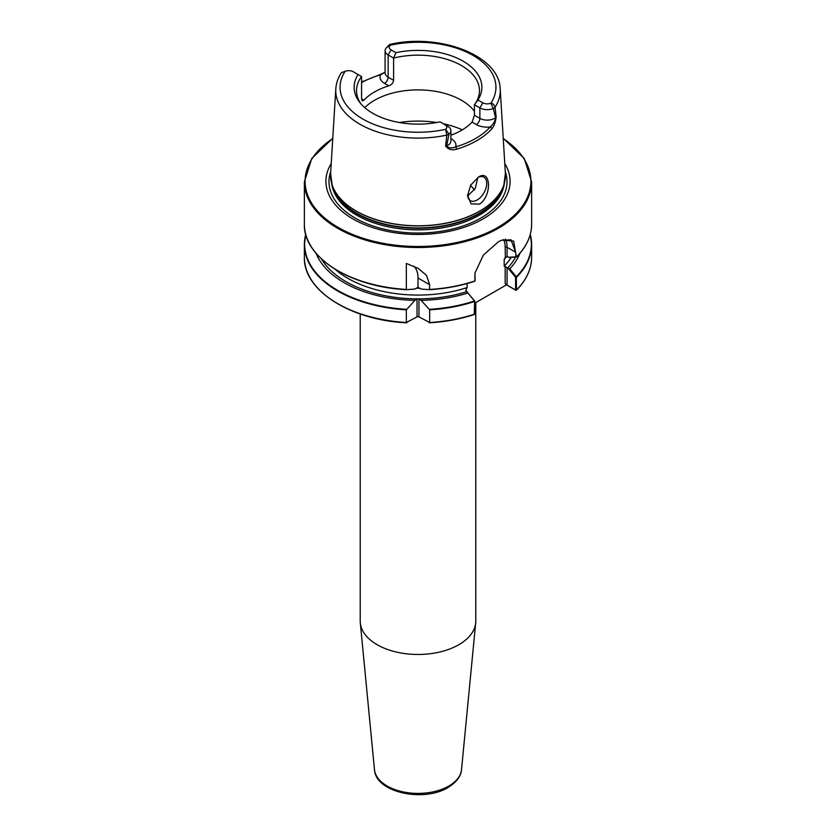 <?xml version="1.0" encoding="UTF-8"?>
<svg xmlns="http://www.w3.org/2000/svg" width="836" height="836" viewBox="0 0 836 836"><rect width="100%" height="100%" fill="white"/><g stroke="black" fill="none" stroke-linecap="round" stroke-linejoin="round"><path stroke-width="1.25" d="M364.757 107.635A61.477 35.488 180 0 1 461.472 100.278A61.477 35.488 180 0 1 474.42 111.282M479.54 204.12C492.205 195.812 491.045 168.496 478.401 177.159L470.741 185.059L467.585 195.478L471.138 203.869L479.54 204.12M467.596 194.945A13.543 7.817 120 0 0 470.386 200.661A13.543 7.817 120 0 0 477.157 199.992A13.543 7.817 120 0 0 486.009 188.058A13.543 7.817 120 0 0 483.929 177.201A13.543 7.817 120 0 0 477.764 177.546M467.679 195.938L475.276 188.393L477.816 177.525M372.522 113.153L375.197 114.636M504.787 163.542A92.075 53.159 180 0 1 483.103 218.896A92.075 53.159 180 0 1 368.854 226.263A92.075 53.159 180 0 1 331.213 163.542M475.778 302.59L475.778 621.117A57.778 33.356 180 0 1 475.684 622.977A57.778 33.356 180 0 1 458.849 644.702A57.778 33.356 180 0 1 397.382 652.279A57.778 33.356 180 0 1 360.316 622.977A57.778 33.356 180 0 1 360.222 621.117L360.222 314.002M445.922 146.185L446.34 146.06C448.817 148.15 451.931 148.432 455.672 146.927A1.808 0.679 73.2 0 1 456.508 149.247C451.753 150.49 448.221 149.466 445.922 146.185A82.9 47.861 180 0 1 445.598 146.248L446.821 135.098L445.578 129.34A6.249 3.605 0 0 0 444.919 124.679L440.049 121.868A63.87 36.878 180 0 1 372.835 113.341A63.87 36.878 180 0 1 359.689 102.316A63.87 36.878 180 0 1 358.059 74.529L353.189 71.718A6.249 3.605 0 0 0 345.111 71.342L341.391 72.659C338.037 77.821 336.176 83.245 335.8 88.94L330.607 173.512L332.153 184.975A87.435 50.484 180 0 1 330.805 179.155M361.58 98.826L363.911 100.174L362.228 100.905L361.58 98.826L361.58 76.567L358.059 74.529M363.911 100.174A61.477 35.488 180 0 1 388.782 85.815L384.56 83.381A15.456 8.924 180 0 1 380.537 74.822A1.808 0.669 -106.5 0 0 380.025 74.571L385.093 72.241L380.537 74.822A82.158 47.433 0 0 0 361.58 82.565M393.599 80.34L393.599 58.081L388.144 54.925A10.398 6.009 180 0 1 385.093 50.682L385.093 72.941A10.398 6.009 0 0 0 388.144 77.184L393.599 80.34C393.213 82.952 391.614 84.781 388.782 85.815M387.099 47.14L389.503 44.548L390.422 45.186A6.249 3.605 0 0 0 391.081 49.846L395.95 52.658L393.599 58.081A61.477 35.488 180 0 1 461.472 65.553A61.477 35.488 180 0 1 479.477 90.654A61.477 35.488 180 0 1 474.42 104.74L477.941 99.996L482.811 102.807A6.249 3.605 0 0 0 490.889 103.183C492.874 103.371 494.264 104.73 495.037 107.259L496.166 117.05A82.9 47.861 180 0 1 496.051 117.239C495.549 122.14 494.128 126.017 491.798 128.88A83.234 48.06 180 0 1 476.854 140.626A83.234 48.06 180 0 1 456.508 149.247M360.849 103.727A61.477 35.488 180 0 1 356.523 90.654A61.477 35.488 180 0 1 361.58 76.567M406.327 289.434L406.327 263.444L418.303 268.419L426.517 275.441L429.673 284.752L429.422 289.674L421.083 289.047L418 287.312L414.917 289.047L406.578 289.674C350.221 287.082 303.175 257.101 304.367 224.173A113.633 65.605 0 0 0 406.327 289.434M474.524 281.304C460.511 285.922 445.494 288.713 429.464 289.674L429.673 289.434A113.633 65.605 0 0 0 474.879 280.969L474.921 273.132L483.365 255.105L498.35 241.844L501.663 240.151L513.659 241.061L516.376 257.018L509.782 257.572L507.086 256.6L505.174 257.624L504.181 259.327L504.181 266.182L509.782 268.847L516.303 276.8L516.512 289.925L515.896 290.301L506.48 284.857L474.681 303.228M474.252 314.346L474.639 301.159L467.93 293.008A104.49 60.328 180 0 1 421.083 300.323L429.673 309.842L429.673 322.487L418.961 316.896A1.359 0.784 0 0 0 417.039 316.896L406.327 322.487L406.327 309.842L414.917 300.323A104.49 60.328 180 0 1 316.081 253.308M467.93 293.008L474.681 301.012L474.639 314.106A113.633 65.605 0 0 1 429.673 322.487L429.004 322.696M406.996 322.696L406.327 322.487A113.633 65.605 0 0 1 304.367 257.227C303.196 290.27 350.294 320.23 406.609 322.811M414.917 300.323L417.039 299.089A1.359 0.784 180 0 1 418.961 299.089L421.083 300.323M467.46 292.213L465.756 290.426M466.143 289.266L466.143 291.388L466.143 289.266L467.136 287.563L467.136 283.55M505.362 257.415L505.174 247.289A27.536 15.894 120 0 0 503.659 239.462M515.624 289.956L516.512 289.925L515.551 289.998L515.624 277.374L508.403 268.575M519.919 253.308A104.49 60.328 180 0 1 509.782 268.847M332.77 138.274L311.724 158.537L304.367 181.903A113.633 65.605 180 0 0 374.518 242.513A113.633 65.605 180 0 0 498.35 228.291A113.633 65.605 180 0 0 531.633 181.903L531.633 224.173A113.633 65.605 0 0 1 516.376 257.018L516.303 257.154M444.919 124.679L447.856 126.382A10.398 6.009 180 0 1 450.907 130.625A10.398 6.009 180 0 1 448.942 134.136L446.727 145.903L445.598 146.248M450.907 138.598L451.44 138.912A15.456 8.924 180 0 1 455.672 146.927A81.437 47.015 0 0 0 490.199 126.999A15.456 8.924 180 0 1 476.301 124.554L472.089 122.119L474.42 115.211L474.42 104.74L479.874 107.896A10.398 6.009 180 0 0 493.313 108.513L495.57 117.709A10.398 6.009 0 0 0 495.842 117.479L496.051 117.239M472.089 122.119A61.477 35.488 180 0 1 450.907 135.223M448.942 134.136L445.578 129.34A77.926 44.987 0 0 1 362.897 119.078A77.926 44.987 0 0 1 345.111 71.342M448.598 134.533L446.821 135.098A82.252 47.485 180 0 1 335.8 88.94M385.093 50.682A10.398 6.009 180 0 1 387.058 47.171L390.422 45.186A77.926 44.987 0 0 1 473.103 55.448A77.926 44.987 0 0 1 490.889 103.183L493.313 108.513M395.95 52.658A63.87 36.878 180 0 1 463.165 61.185A63.87 36.878 180 0 1 477.941 99.996M330.607 173.512A87.446 50.484 180 0 0 383.107 221.592A87.446 50.484 180 0 0 479.833 211.006A87.446 50.484 180 0 0 505.393 173.512L500.2 88.94A82.252 47.485 180 0 1 495.037 107.259L493.762 108.461M496.166 117.05L495.57 117.709A10.398 6.009 0 0 1 479.874 118.357L479.874 107.896L482.811 102.807M491.798 128.88A1.808 1.306 42.1 0 0 490.199 126.999C492.958 124.752 494.839 121.575 495.842 117.479M446.34 146.06A10.398 6.009 0 0 0 446.727 145.903A10.398 6.009 0 0 0 450.907 141.085L450.907 130.625M507.086 267.75L507.086 285.107L515.551 289.998M474.681 313.594L474.629 314.169M508.403 257.3L515.99 256.809L515.593 252.2L511.005 239.786L501.381 240.277M474.952 272.933L475.141 280.582M506.48 284.857L505.174 283.738L505.174 266.736M507.086 285.107L505.174 283.738M516.408 277.04L515.624 277.374M418 287.312L418 278.012A28.884 16.678 120 0 0 413.893 266.203M461.524 769.642C461.388 773.561 458.891 780.897 448.086 787.47C423.873 802.539 375.625 792.706 374.476 769.642A43.587 25.164 0 0 0 402.45 791.755A43.587 25.164 0 0 0 448.827 786.039A43.587 25.164 0 0 0 461.524 769.642L475.684 622.977M479.822 211.111A87.435 50.484 180 0 1 392.377 223.682A87.435 50.484 180 0 1 332.153 184.975L332.947 187.369A86.62 50.014 180 0 0 392.617 225.71A86.62 50.014 180 0 0 479.247 213.253A86.62 50.014 180 0 0 503.053 187.369L503.847 184.975A87.435 50.484 180 0 1 479.822 211.111M399.253 122.516A72.366 41.779 180 0 1 436.747 122.516M443.237 123.707A72.366 41.779 180 0 1 462.318 129.841M503.596 185.749A86.547 49.972 180 0 1 479.195 213.682A86.547 49.972 180 0 1 390.903 225.814A86.547 49.972 180 0 1 332.404 185.749M504.338 183.387A86.547 49.972 180 0 1 479.195 215.239A86.547 49.972 180 0 1 387.685 226.713A86.547 49.972 180 0 1 331.662 183.387M470.459 185.54A61.53 35.52 180 0 1 474.409 189.918M470.501 185.467A61.477 35.488 180 0 1 474.451 189.866M505.278 171.547A89.013 51.393 180 0 1 480.94 218.008A89.013 51.393 180 0 1 375.97 226.964A89.013 51.393 180 0 1 330.722 171.547M332.749 138.567A112.912 65.187 0 0 0 341.015 229.001A112.912 65.187 0 0 0 497.838 227.402A112.912 65.187 0 0 0 503.251 138.567M474.639 301.462A113.633 65.605 180 0 1 429.673 309.842M406.327 309.842A113.633 65.605 180 0 1 304.367 244.582A113.633 65.605 180 0 1 305.746 234.404M429.422 309.32A113.362 65.448 0 0 0 474.461 300.96M305.83 234.728A113.362 65.448 0 0 0 406.578 309.32M466.624 291.733A101.919 58.844 180 0 1 321.526 258.993M474.461 281.314A113.362 65.448 180 0 1 429.495 289.674M406.505 289.674A113.362 65.448 180 0 1 314.388 251.113M467.136 287.563A99.212 57.276 180 0 1 334.922 269.119M419.662 288.221A99.212 57.276 180 0 1 416.338 288.221M511.172 257.488A99.212 57.276 180 0 1 504.181 266.182M515.467 257.216A101.919 58.844 180 0 1 507.567 268.095M506.72 256.579A99.212 57.276 180 0 1 504.181 259.327M516.512 289.925A113.633 65.605 0 0 0 531.633 257.227C531.529 269.035 526.45 280.039 516.397 290.228M530.254 234.404A113.633 65.605 180 0 1 531.633 244.582A113.633 65.605 180 0 1 516.512 277.28M516.303 276.8A113.362 65.448 0 0 0 530.17 234.728M521.612 251.113A113.362 65.448 180 0 1 516.408 257.049M384.56 83.381A5.058 2.916 120 0 0 388.144 77.184L388.144 54.925L391.081 49.846M474.42 115.211L479.874 118.357A5.058 2.916 120 0 1 476.301 124.554M467.606 194.694A56.785 32.782 180 0 1 468.432 195.593M505.195 179.155A87.435 50.484 180 0 1 503.847 184.975L505.393 173.512M451.44 138.912A5.058 2.916 -60 0 1 450.907 139.173M515.593 252.2L507.086 247.289L507.086 256.6M505.477 239.033A28.884 16.678 -60 0 1 507.086 247.289A1.359 0.784 0 0 0 505.174 247.289M429.673 284.752L418 278.012M418.961 299.089L418.961 316.896M417.039 316.896L417.039 299.089M374.476 769.642L360.316 622.977M304.367 181.903L304.367 224.173M429.39 322.811C445.442 321.85 460.479 319.059 474.493 314.43M305.736 234.383L304.367 244.582L304.367 257.227M530.264 234.383L531.633 244.582L531.633 257.227M531.633 224.173C531.529 235.961 526.461 246.944 516.408 257.122M500.2 88.94C499.437 55.092 438.806 32.803 389.67 44.454M531.633 181.903L524.276 158.537L503.23 138.274M380.025 74.571L361.58 81.991"/></g></svg>
